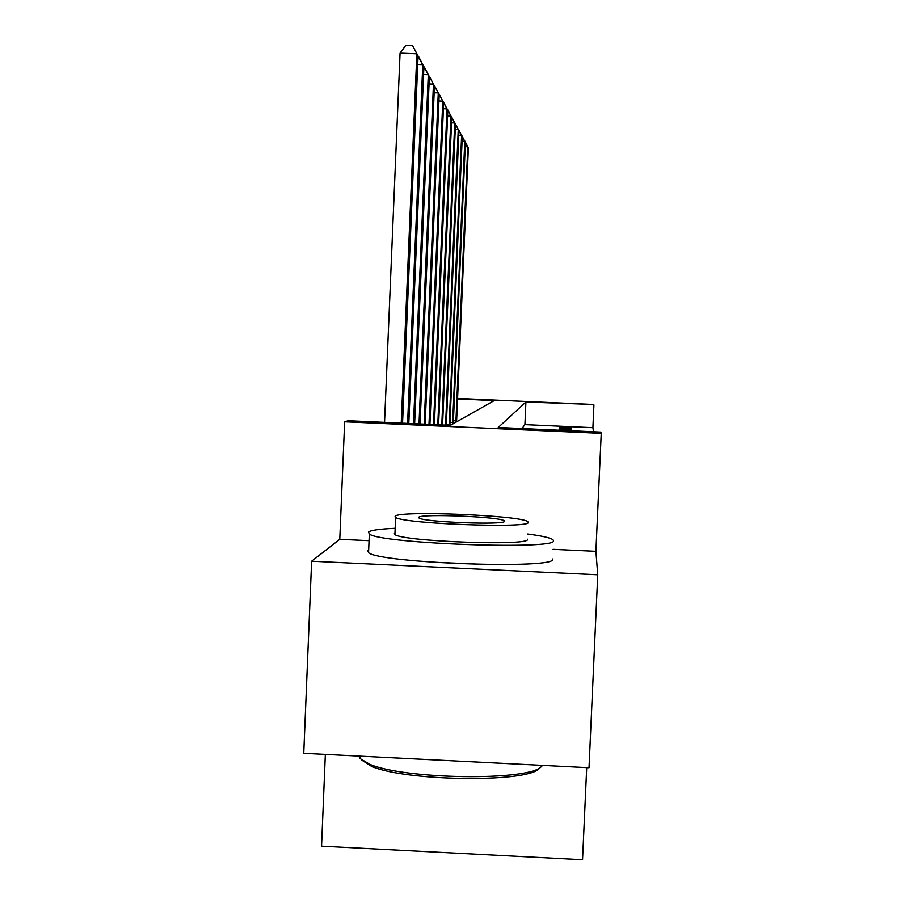 <?xml version="1.0" encoding="UTF-8"?>
<svg xmlns="http://www.w3.org/2000/svg" width="905" height="905" viewBox="0 0 905 905"><rect width="100%" height="100%" fill="white"/><g stroke="black" fill="none" stroke-linecap="round" stroke-linejoin="round"><path stroke-width="1.36" d="M457.568 398.426L593.793 404.49L525.918 401.99L498.236 427.477L600.931 432.092L601.248 433.348L344.647 421.798L348.255 420.735L450.43 425.327L494.232 400.587L457.545 398.947M368.188 540.647L339.771 539.312L311.625 561.236L303.752 753.322L589.019 767.734L597.753 574.777L595.909 551.326L601.248 433.348M586.712 767.61L582.549 859.75L321.547 846.175L325.336 754.419M593.59 431.764L592.911 427.68L593.929 405.021M311.625 561.236L597.753 574.777M592.911 427.68L524.923 424.626L521.947 428.54M559.822 426.968L559.573 427.907L571.157 428.427L571.27 427.488L559.822 426.968L559.776 427.918M559.29 428.947L559.019 429.932L570.919 430.463L571.032 429.479L559.29 428.947L559.245 429.943M453.315 423.133L454.242 423.178M449.876 425.022L450.882 425.067M339.771 539.312L344.647 421.798M524.923 424.626L525.918 401.99M595.909 551.326L553.057 549.324M430.407 562.107L488.96 564.596M456.573 421.866L468.36 147.82L467.783 146.768L455.894 422.239M464.616 140.909L468.36 147.82M464.751 140.92L467.783 146.768L465.204 146.667M453.303 423.71L465.396 142.413L464.774 141.293L452.591 424.106M461.527 135.286L465.396 142.413M461.674 135.298L464.774 141.293L462.07 141.18M449.864 425.305L462.263 136.7L461.618 135.512L449.163 425.271M458.281 129.358L462.263 136.7M458.428 129.37L461.618 135.512L458.756 135.399M446.312 425.135L458.959 130.659L458.269 129.415L445.577 425.112M454.842 123.091L458.959 130.659M455 123.103L458.269 129.415L455.249 129.291M442.568 424.977L455.464 124.279L454.74 122.967L441.787 424.943M451.21 116.474L455.464 124.279M451.38 116.474L454.74 122.967L451.527 122.831M394.569 528.328C379.636 529.018 370.971 530.24 368.55 532.004L369.331 534.052C380.881 543.803 558.77 550.093 553.441 540.647L552.944 539.708C550.421 537.808 542.016 535.907 527.728 534.018M368.663 549.855L367.781 550.444L368.55 552.684C380.066 563.329 557.91 569.471 552.616 559.143L552.627 559.007M527.502 539.21L527.491 539.437C530.047 546.19 402.793 541.552 394.908 534.572L394.365 533.215L394.987 532.807M528.249 522.423L527.841 521.699C521.789 515.42 398.947 510.341 395.078 516.235L395.632 517.468C403.54 523.859 530.816 528.577 528.249 522.423M418.71 517.332L419.06 518.067C423.902 522.162 505.443 525.251 504.526 521.314L504.243 520.794C500.16 516.744 420.474 513.508 418.71 517.332M358.821 756.105L359.93 758.481L369.738 764.273C404.433 779.42 527.457 781.117 541.077 766.908L542.661 765.392M539.991 767.881L538.803 768.933C525.409 782.859 405.542 781.219 371.638 766.388L361.559 760.019M438.597 424.796L451.753 117.526L450.984 116.123L437.782 424.762M447.353 109.448L451.753 117.526M447.534 109.46L450.984 116.123L447.59 115.987M434.389 424.603L447.828 110.353L447.013 108.86L433.518 424.569M443.269 101.993L447.828 110.353M443.461 102.005L447.013 108.86L443.393 108.724M429.92 424.4L443.654 102.729L442.783 101.145L428.993 424.366M438.925 94.075L443.654 102.729M439.129 94.086L442.783 101.145L438.925 100.987M425.158 424.185L439.197 94.606L438.269 92.921L424.162 424.14M434.287 85.636L439.197 94.606M434.513 85.636L438.269 92.921L434.162 92.751M420.067 423.959L434.445 85.941L433.461 84.131L419.015 423.913M414.626 423.721L429.366 76.665L434.445 85.941M429.581 76.62L433.461 84.131L429.06 83.961M423.913 66.959L429.366 76.665L428.303 74.73L413.495 423.664M424.298 66.981L428.303 74.73L423.585 74.549M408.8 423.45L423.913 66.721L422.782 64.64L407.589 423.404M418.042 56.608L423.913 66.721M418.642 56.63L422.782 64.64L417.703 64.447M402.544 423.167L418.065 56.031L416.843 53.802L400.067 53.146L384.546 422.364M400.067 53.146L405.859 45.25L412.556 45.51L416.843 53.802L401.232 423.11M412.556 45.51L418.065 56.031M453.416 420.554L455.984 420.667M453.348 422.284L455.645 422.386M449.977 422.364L452.681 422.488M449.909 424.151L452.33 424.253M446.346 424.287L449.197 424.411M360.032 756.173L359.93 758.481M504.209 521.608L504.243 520.794M394.908 534.572L395.632 517.468M369.331 534.052L368.55 552.684M538.803 768.933L541.077 766.908M371.638 766.388L369.738 764.273"/></g></svg>
